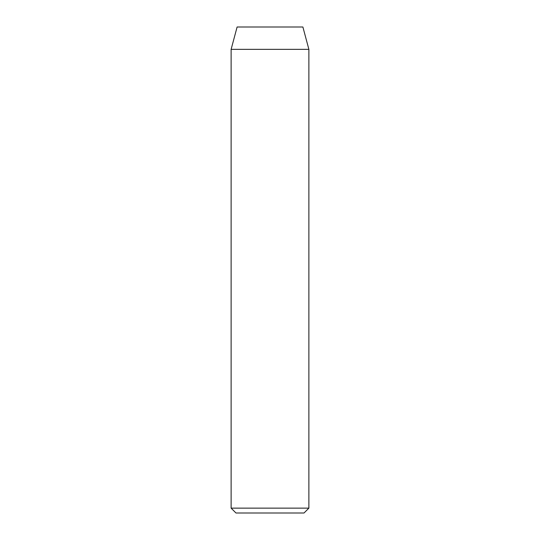 <?xml version="1.0" encoding="UTF-8"?>
<svg xmlns="http://www.w3.org/2000/svg" width="540" height="540" viewBox="0 0 540 540"><rect width="100%" height="100%" fill="white"/><g stroke="black" fill="none" stroke-linecap="round" stroke-linejoin="round"><path stroke-width="0.81" d="M231.12 508.14L235.98 513L304.02 513L308.88 508.14L231.12 508.14L308.88 508.14L308.88 49.356L302.893 27L237.107 27L231.12 49.356L308.88 49.356L231.12 49.356L231.12 508.14L231.12 49.356L237.107 27L302.893 27L308.88 49.356L308.88 508.14L304.02 513L235.98 513L231.12 508.14"/></g></svg>
